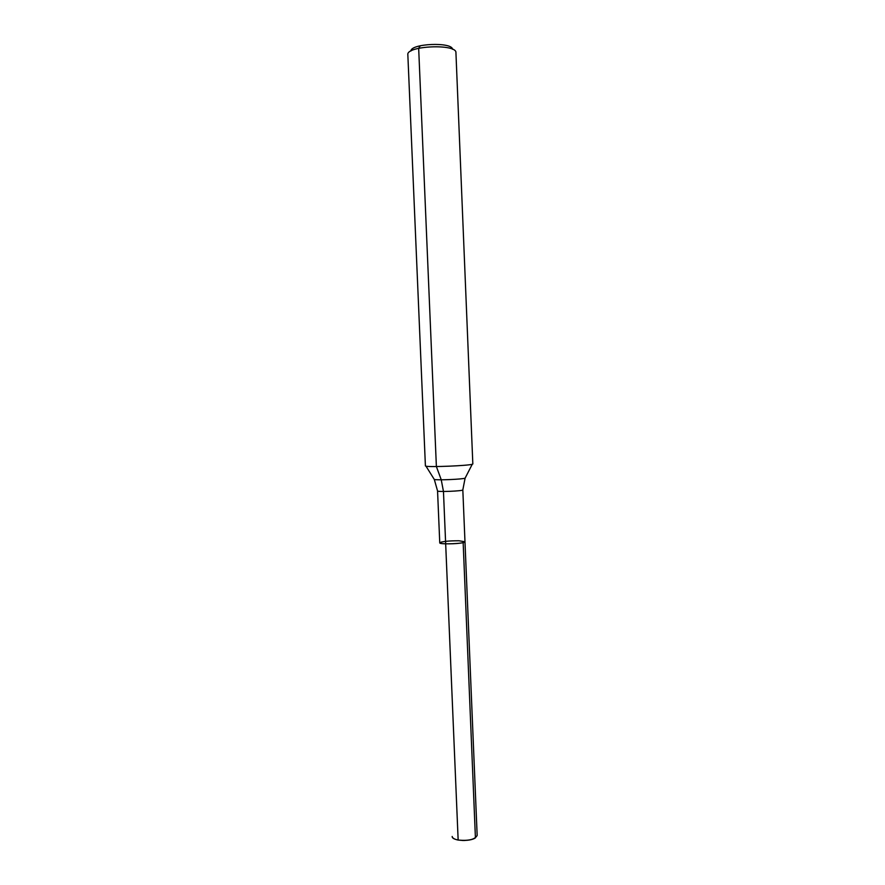 <?xml version="1.0" encoding="UTF-8"?>
<svg xmlns="http://www.w3.org/2000/svg" width="885" height="885" viewBox="0 0 885 885"><rect width="100%" height="100%" fill="white"/><g stroke="black" fill="none" stroke-linecap="round" stroke-linejoin="round"><path stroke-width="1.33" d="M472.833 463.972L472.247 464.271C468.209 465.687 430.165 467.28 426.017 466.207L425.408 465.964L407.841 54.682C406.082 45.699 456.937 43.564 455.93 52.669L472.833 463.972M465.3 477.778L465.101 478.177C462.291 479.305 437.201 480.356 434.314 479.471L437.555 490.943C436.936 492.16 463.541 491.042 462.822 489.881L464.979 541.775C465.72 543.633 439.159 544.751 439.756 542.837C442.013 541.454 448.418 540.768 458.939 540.768L464.979 541.775C465.72 543.633 439.159 544.751 439.756 542.837L441.692 541.952M452.545 49.272C452.135 41.761 410.706 43.498 410.928 51.009M464.979 541.775L477.159 835.429C475.046 839.478 468.718 841.027 458.153 840.064C454.381 839.29 452.39 838.095 452.18 836.469C451.726 840.872 469.758 841.989 475.422 837.874L463.154 542.627C457.324 544.131 439.159 544.286 439.756 542.837L437.555 490.943M464.857 840.484L462.435 840.496L464.857 840.484M445.675 543.832L458.153 840.064L443.462 491.485L441.25 479.792L436.382 466.539L418.671 48.277L420.32 45.732M426.017 466.207L434.07 479.095M462.822 489.881L465.101 478.177L472.247 464.271"/></g></svg>
